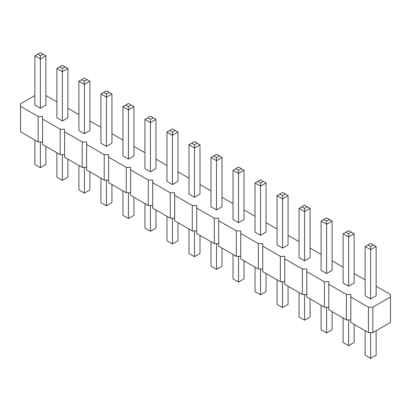 <?xml version="1.0" encoding="UTF-8"?>
<svg xmlns="http://www.w3.org/2000/svg" width="411" height="411" viewBox="0 0 411 411"><rect width="100%" height="100%" fill="white"/><g stroke="black" fill="none" stroke-linecap="round" stroke-linejoin="round"><path stroke-width="0.62" d="M34.863 95.542L20.55 103.803L20.55 131.772L38.166 141.939L38.166 116.519L42.569 116.519L42.569 119.062L60.181 129.229L64.584 129.229L64.584 131.772L82.2 141.939L86.603 141.939L86.603 144.482L104.219 154.654L108.622 154.654L108.622 157.197L126.234 167.364L130.641 167.364L130.641 169.907L148.253 180.075L152.656 180.075L152.656 182.618L170.272 192.79L174.675 192.79L174.675 195.333L192.291 205.5L196.694 205.5L196.694 208.043L214.306 218.21L218.709 218.21L218.709 220.753L236.325 230.925L240.728 230.925L240.728 233.469L258.344 243.636L262.747 243.636L262.747 246.179L280.359 256.346L284.766 256.346L284.766 258.889L302.378 269.061L306.781 269.061L306.781 271.604L324.397 281.771L328.8 281.771L328.8 284.314L346.416 294.482L350.819 294.482L350.819 297.025L368.431 307.197L372.834 307.197L390.45 297.025L390.45 294.482L376.137 286.22M64.584 154.654L60.181 154.654L42.569 144.482L42.569 119.062M350.819 297.025L350.819 322.45L368.431 332.617L372.834 332.617L390.45 322.45L390.45 297.025M328.8 284.314L328.8 309.74L346.416 319.907L350.819 319.907M306.781 271.604L306.781 297.025L324.397 307.197L328.8 307.197M284.766 258.889L284.766 284.314L302.378 294.482L306.781 294.482M262.747 246.179L262.747 271.604L280.359 281.771L284.766 281.771M240.728 233.469L240.728 258.889L258.344 269.061L262.747 269.061M218.709 220.753L218.709 246.179L236.325 256.346L240.728 256.346M196.694 208.043L196.694 233.469L214.306 243.636L218.709 243.636M174.675 195.333L174.675 220.753L192.291 230.925L196.694 230.925M152.656 182.618L152.656 208.043L170.272 218.21L174.675 218.21M130.641 169.907L130.641 195.333L148.253 205.5L152.656 205.5M108.622 157.197L108.622 182.618L126.234 192.79L130.641 192.79M86.603 144.482L86.603 169.907L104.219 180.075L108.622 180.075M64.584 131.772L64.584 157.197L82.2 167.364L86.603 167.364M38.166 141.939L42.569 141.939M60.181 154.654L60.181 129.229M365.127 279.865L354.123 273.51M343.113 267.155L332.103 260.795M321.094 254.44L310.084 248.085M299.074 241.73L288.065 235.375M277.06 229.019L266.051 222.659M255.041 216.304L244.031 209.949M233.022 203.594L222.012 197.239M211.002 190.884L199.998 184.524M188.988 178.169L177.978 171.813M166.969 165.458L155.959 159.103M144.949 152.743L133.94 146.388M122.935 140.033L111.926 133.678M100.916 127.323L89.906 120.968M78.897 114.607L67.887 108.252M56.877 101.897L45.873 95.542M20.55 106.346L38.166 116.519M354.123 233.782L354.123 283.04L348.615 286.22L343.113 283.04L343.113 233.782L348.615 236.962L354.123 233.782L348.615 230.607L343.113 233.782M332.103 221.072L332.103 270.33L326.596 273.51L321.094 270.33L321.094 221.072L326.596 224.247L332.103 221.072L326.596 217.892L321.094 221.072M310.084 208.362L310.084 257.62L304.582 260.795L299.074 257.62L299.074 208.362L304.582 211.537L310.084 208.362L304.582 205.181L299.074 208.362M266.051 182.936L266.051 232.194L260.543 235.375L255.041 232.194L255.041 182.936L260.543 186.111L266.051 182.936L260.543 179.756L255.041 182.936M288.065 195.646L288.065 244.905L282.562 248.085L277.06 244.905L277.06 195.646L282.562 198.826L288.065 195.646L282.562 192.471L277.06 195.646M244.031 170.226L244.031 219.484L238.529 222.659L233.022 219.484L233.022 170.226L238.529 173.401L244.031 170.226L238.529 167.046L233.022 170.226M222.012 157.511L222.012 206.769L216.51 209.949L211.002 206.769L211.002 157.511L216.51 160.691L222.012 157.511L216.51 154.336L211.002 157.511M67.887 68.529L67.887 117.787L62.385 120.968L56.877 117.787L56.877 68.529L62.385 71.704L67.887 68.529L62.385 65.349L56.877 68.529M89.906 81.239L89.906 130.498L84.404 133.678L78.897 130.498L78.897 81.239L84.404 84.419L89.906 81.239L84.404 78.064L78.897 81.239M111.926 93.955L111.926 143.213L106.418 146.388L100.916 143.213L100.916 93.955L106.418 97.13L111.926 93.955L106.418 90.774L100.916 93.955M133.94 106.665L133.94 155.923L128.438 159.103L122.935 155.923L122.935 106.665L128.438 109.84L133.94 106.665L128.438 103.485L122.935 106.665M199.998 144.8L199.998 194.059L194.49 197.239L188.988 194.059L188.988 144.8L194.49 147.975L199.998 144.8L194.49 141.62L188.988 144.8M177.978 132.09L177.978 181.349L172.471 184.524L166.969 181.349L166.969 132.09L172.471 135.265L177.978 132.09L172.471 128.91L166.969 132.09M155.959 119.375L155.959 168.633L150.457 171.813L144.949 168.633L144.949 119.375L150.457 122.555L155.959 119.375L150.457 116.2L144.949 119.375M376.137 246.497L376.137 295.756L370.635 298.931L365.127 295.756L365.127 246.497L370.635 249.672L376.137 246.497L370.635 243.317L365.127 246.497M45.873 55.819L45.873 105.077L40.365 108.252L34.863 105.077L34.863 55.819L40.365 58.994L45.873 55.819L40.365 52.639L34.863 55.819M372.834 332.617L372.834 307.197M368.431 332.617L368.431 307.197M346.416 319.907L346.416 294.482M324.397 307.197L324.397 281.771M302.378 294.482L302.378 269.061M280.359 281.771L280.359 256.346M258.344 269.061L258.344 243.636M236.325 256.346L236.325 230.925M214.306 243.636L214.306 218.21M192.291 230.925L192.291 205.5M170.272 218.21L170.272 192.79M148.253 205.5L148.253 180.075M126.234 192.79L126.234 167.364M104.219 180.075L104.219 154.654M82.2 167.364L82.2 141.939M343.113 318.001L343.113 342.471L348.615 345.651L354.123 342.471L354.123 324.356M348.615 345.651L348.615 319.907M321.094 305.291L321.094 329.761L326.596 332.936L326.596 307.197M326.596 332.936L332.103 329.761L332.103 311.646M310.084 298.931L310.084 317.045L304.582 320.226L299.074 317.045L299.074 292.575M304.582 320.226L304.582 294.482M255.041 267.155L255.041 291.625L260.543 294.8L266.051 291.625L266.051 273.51M260.543 294.8L260.543 269.061M277.06 279.865L277.06 304.335L282.562 307.515L288.065 304.335L288.065 286.22M282.562 307.515L282.562 281.771M244.031 260.795L244.031 278.91L238.529 282.09L233.022 278.91L233.022 254.44M238.529 282.09L238.529 256.346M211.002 241.73L211.002 266.2L216.51 269.38L222.012 266.2L222.012 248.085M216.51 269.38L216.51 243.636M56.877 152.748L56.877 177.218L62.385 180.393L67.887 177.218L67.887 159.103M62.385 180.393L62.385 154.654M78.897 165.458L78.897 189.928L84.404 193.108L89.906 189.928L89.906 171.813M84.404 193.108L84.404 167.364M100.916 178.169L100.916 202.638L106.418 205.819L111.926 202.638L111.926 184.524M106.418 205.819L106.418 180.075M122.935 190.884L122.935 215.354L128.438 218.529L128.438 192.79M128.438 218.529L133.94 215.354L133.94 197.239M188.988 229.019L188.988 253.489L194.49 256.664L199.998 253.489L199.998 235.375M194.49 256.664L194.49 230.925M177.978 222.659L177.978 240.774L172.471 243.954L166.969 240.774L166.969 216.304M172.471 243.954L172.471 218.21M144.949 203.594L144.949 228.064L150.457 231.244L155.959 228.064L155.959 209.949M150.457 231.244L150.457 205.5M365.127 330.711L365.127 355.181L370.635 358.361L370.635 332.617M370.635 358.361L376.137 355.181L376.137 330.711M34.863 140.033L34.863 164.503L40.365 167.683L45.873 164.503L45.873 146.388M40.365 167.683L40.365 141.939M348.615 286.22L348.615 233.782L351.369 232.194M326.596 273.51L326.596 221.072L329.35 219.484M304.582 260.795L304.582 208.362L307.33 206.769M260.543 235.375L260.543 182.936L263.297 181.349M282.562 248.085L282.562 195.646L285.316 194.059M238.529 222.659L238.529 170.226L241.278 168.633M216.51 209.949L216.51 157.511L219.263 155.923M62.385 120.968L62.385 68.529L65.138 66.942M84.404 133.678L84.404 81.239L87.153 79.652M106.418 146.388L106.418 93.955L109.172 92.362M128.438 159.103L128.438 106.665L131.191 105.077M194.49 197.239L194.49 144.8L197.244 143.213M172.471 184.524L172.471 132.09L175.225 130.498M150.457 171.813L150.457 119.375L153.205 117.787M370.635 298.931L370.635 246.497L373.388 244.905M40.365 108.252L40.365 55.819L43.119 54.226M345.862 232.194L348.615 233.782M323.847 219.484L326.596 221.072M301.828 206.769L304.582 208.362M257.795 181.349L260.543 182.936M279.809 194.059L282.562 195.646M235.775 168.633L238.529 170.226M213.756 155.923L216.51 157.511M59.631 66.942L62.385 68.529M81.65 79.652L84.404 81.239M103.67 92.362L106.418 93.955M125.684 105.077L128.438 106.665M191.737 143.213L194.49 144.8M169.722 130.498L172.471 132.09M147.703 117.787L150.457 119.375M367.881 244.905L370.635 246.497M37.612 54.226L40.365 55.819"/></g></svg>
